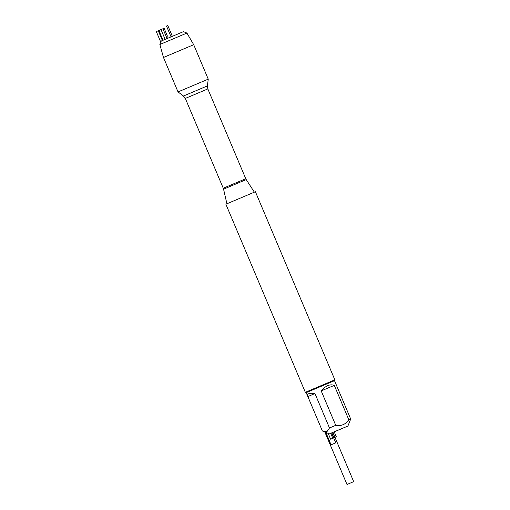 <?xml version="1.0" encoding="UTF-8"?>
<svg xmlns="http://www.w3.org/2000/svg" width="510" height="510" viewBox="0 0 510 510"><rect width="100%" height="100%" fill="white"/><g stroke="black" fill="none" stroke-linecap="round" stroke-linejoin="round"><path stroke-width="0.76" d="M159.859 44.504L161.281 41.004L183.422 31.645L186.921 33.067L159.859 44.504L163.474 57.471L193.704 44.702L208.252 79.146L178.022 91.915L183.453 96.027L207.411 85.903L208.252 79.146M255.395 191.734L225.873 204.21L305.331 392.305L334.853 379.835L255.395 191.734M341.088 428.904L333.464 432.142L341.088 428.904M334.228 431.855L347.884 426.054L329.383 433.87L334.228 431.855L336.307 436.77L332.794 438.281L330.703 433.328M307.664 396.181L306.172 392.643L334.509 380.67L350.701 419.061L348.84 419.819C345.633 424.403 341.267 426.239 335.739 425.327L329.492 427.973L327.063 431.505L322.403 431.02L307.855 396.576L314.944 393.529C309.258 392.802 306.835 393.688 307.664 396.181L307.855 396.576M347.884 426.054L350.701 419.061M334.292 385.375C330.072 383.839 325.705 385.675 321.192 390.883L334.292 385.375L348.84 419.819M321.192 390.883L335.739 425.327M329.492 427.973L314.944 393.529M336.166 430.982L330.888 433.251M331.876 432.837L333.967 437.778L330.639 439.212L328.179 433.379M324.838 432.021L347.004 484.5L353.679 481.631L332.89 432.416M331.596 432.958L335.765 442.82L331.079 444.835L325.839 432.429M338.634 429.962L336.275 430.937M171.048 36.835L166.496 26.055L167.784 25.5L172.335 36.286M165.125 39.34L161.001 29.58L156.321 31.588L160.797 42.19M183.581 96.122L184.378 98.016L184.99 97.754M167.089 38.511L167.216 35.63L164.099 28.248L158.278 30.747L162.403 40.507M163.015 40.245L158.891 30.485L162.926 28.751L167.057 38.524M254.356 192.155L246.241 179.616L240.299 182.083L223.571 189.191L226.905 203.751M185.321 98.424L223.252 188.215L245.763 178.71L207.831 88.918L185.321 98.424L183.453 96.027M207.831 88.918L207.411 85.903M246.241 179.616L245.763 178.71M223.252 188.215L223.571 189.191M329.383 433.87L322.989 431.269M334.509 380.677L334.853 379.835M306.172 392.643L305.331 392.305M163.474 57.471L178.022 91.915M186.921 33.067L193.704 44.702"/></g></svg>

